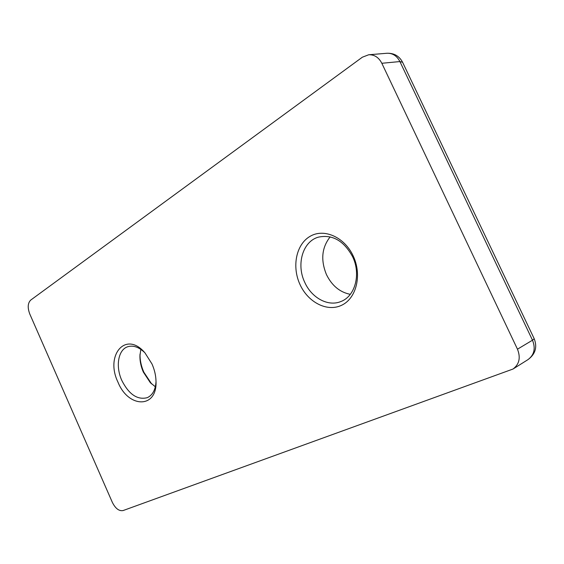 <?xml version="1.0" encoding="UTF-8"?>
<svg xmlns="http://www.w3.org/2000/svg" width="564" height="564" viewBox="0 0 564 564"><rect width="100%" height="100%" fill="white"/><g stroke="black" fill="none" stroke-linecap="round" stroke-linejoin="round"><path stroke-width="0.85" d="M140.034 354.016L140.027 354.241C139.942 360.22 141.197 366.184 143.806 372.134L151.61 383.908M155.333 386.784L150.257 382.575L143.348 372.085C140.993 366.706 139.851 361.312 139.928 355.912L140.838 349.377M151.998 363.984C154.529 369.744 155.868 375.518 156.017 381.32C157.25 408.851 128.359 408.23 118.003 382.23C104.756 355.179 125.941 330.116 145.018 352.951L151.998 363.984M144.758 352.648C138.822 346.987 133.09 345.034 127.577 346.789C118.08 349.863 115.416 366.6 121.838 380.496C128.93 394.426 137.419 400.158 147.282 397.676C152.541 395.237 155.452 389.921 156.017 381.722M353.219 256.007C362.18 274.957 356.434 298.264 341.826 305.166C327.346 312.35 308.12 302.445 300.02 284.559C291.722 266.772 296.051 244.452 310.01 236.379C323.835 228.032 344.477 236.951 353.219 256.007M304.779 282.402C311.624 297.863 328.079 306.915 340.839 301.543C355.045 296.46 361.207 274.323 352.627 256.747C343.836 240.701 332.386 234.18 318.293 237.169C302.593 241.547 296.114 264.594 304.779 282.402M350.3 294.33C339.88 292.272 331.942 285.701 326.478 274.633C320.521 260.089 321.762 247.497 330.18 236.859M381.835 63.281L517.47 349.194L532.494 340.198L399.897 61.561L381.835 63.281C378.768 57.408 374.397 54.567 368.715 54.764L362.363 57.197L30.724 300.083C27.742 303.072 27.432 307.725 29.786 314.028L112.384 502.454C115.493 508.58 119.06 511.28 123.1 510.554L512.993 369.039C519.317 364.288 520.812 357.675 517.47 349.194M402.597 62.273L399.897 61.561C396.894 55.829 392.579 53.065 386.96 53.263L368.715 54.764M512.993 369.039L527.989 359.62C534.249 354.932 535.751 348.46 532.494 340.198L534.214 338.76M150.257 382.575L151.455 383.746M527.989 359.62C535.37 354.178 537.45 347.227 534.228 338.788L402.555 62.195C399.213 55.991 394.017 53.016 386.96 53.263M139.928 355.912L140.027 354.241"/></g></svg>
